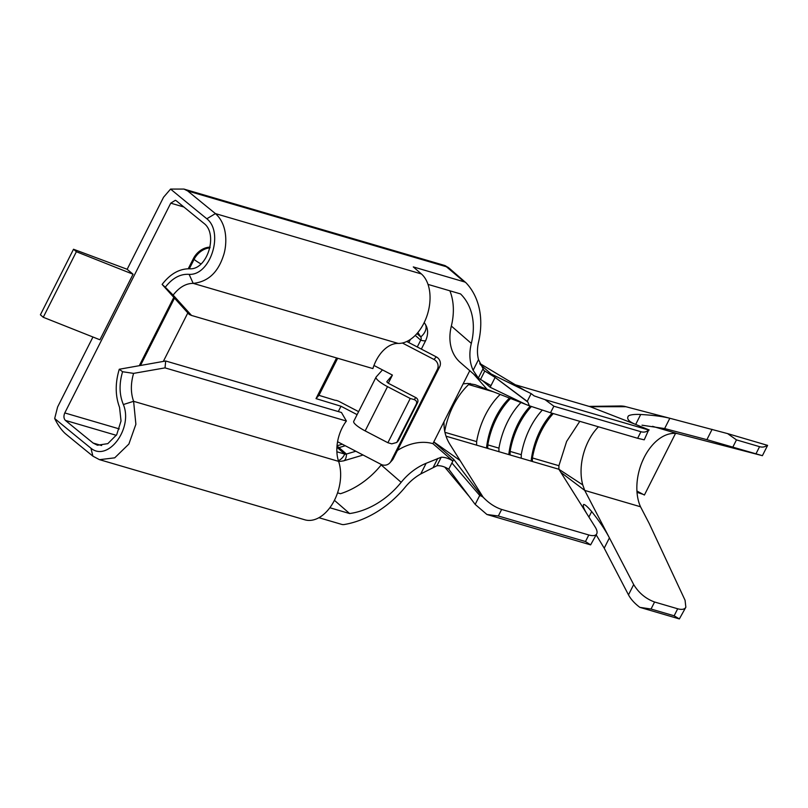 <?xml version="1.0" encoding="UTF-8"?>
<svg xmlns="http://www.w3.org/2000/svg" width="808" height="808" viewBox="0 0 808 808"><rect width="100%" height="100%" fill="white"/><g stroke="black" fill="none" stroke-linecap="round" stroke-linejoin="round"><path stroke-width="1.21" d="M510.101 451.409L510.07 454.954L521.221 458.217L521.261 454.682L510.101 451.409A61.307 38.905 -73.7 0 1 531.411 406.535M542.219 410.181A61.307 38.905 -73.7 0 0 521.261 454.682M521.221 458.217L532.381 461.489L532.422 457.954A61.307 38.905 -73.7 0 1 553.278 413.565M531.119 461.115A58.55 37.158 106.3 0 1 552.076 413.211M487.79 444.875L487.749 448.41L498.91 451.682L498.95 448.147L487.79 444.875A61.307 38.905 -73.7 0 1 510.565 398.485M520.958 402.525A61.307 38.905 -73.7 0 0 498.95 448.147M498.91 451.682L510.07 454.954M508.808 454.581A58.55 37.158 106.3 0 1 530.28 406.131M470.206 383.457A7.878 5 -73.7 0 0 468.63 384.558A61.307 38.905 -73.7 0 0 444.703 431.411M532.381 461.489L558.884 469.256L558.914 465.711L566.62 441.431L579.78 421.332M500.182 394.445A61.307 38.905 -73.7 0 0 476.629 441.602L476.599 445.147L446.026 436.189M480.104 364.388L495.122 377.427L490.981 385.628L478.467 378.255L473.124 370.276A50.177 37.229 -49 0 1 471.327 343.41A70.458 52.278 131 0 0 460.56 293.93L428.018 284.396M421.382 273.942A37.612 23.866 106.3 0 1 427.068 315.534A37.612 23.866 106.3 0 1 398.182 343.42A32.471 20.604 106.3 0 0 372.892 368.579L191.516 315.443L189.213 314.443L162.125 284.426L165.276 287.224C172.427 278.053 180.376 273.761 189.123 274.346C210.464 275.69 224.119 232.401 206.838 218.776A2676.773 578.336 26.8 0 1 170.579 189.082L183.931 189.072L187.708 190.961A2669.248 576.71 26.8 0 0 215.423 213.595L421.382 273.942L413.292 266.913L464.307 281.861A7.525 5.585 131 0 1 465.923 282.729A7.525 5.585 131 0 1 466.236 283.032A87.87 65.195 131 0 1 478.679 341.481A42.955 31.876 131 0 0 478.508 359.611L483.931 370.478L495.122 377.427L527.866 402.081L527.23 401.384L531.149 393.607L534.118 395.88L545.036 399.647L648.642 429.997C646.552 431.997 643.986 432.573 640.946 431.724L553.864 406.212L550.5 412.747L529.341 405.788L475.154 384.709L467.802 383.436L463.115 383.851M373.963 365.469L392.425 375.084L386.901 381.618A3.757 0.808 -153.2 0 0 386.881 381.659A3.757 0.808 -153.2 0 0 389.678 383.982L415.878 397.637L414.13 399.596L410.242 398.485L387.517 386.648A15.413 3.333 -153.2 0 1 376.053 377.134A15.413 3.333 -153.2 0 1 376.154 376.972L382.477 369.892M336.562 357.934L316.019 398.617L318.948 395.334L337.673 358.267M318.948 395.334L335.259 400.324A4.282 0.929 26.8 0 1 339.501 401.677L358.621 411.646M406.767 341.501L436.28 356.873A7.525 7.333 41.8 0 1 439.633 366.893L393.274 458.671A7.525 7.333 41.8 0 1 392.223 460.217L389.911 462.802A7.525 7.333 -138.2 0 0 390.961 461.257L437.32 369.488A7.525 7.333 -138.2 0 0 433.967 359.459L402.384 343.006M388.325 383.194L392.011 375.902M357.106 414.645L340.986 406.242L338.299 411.565M389.911 462.802A7.525 7.333 -138.2 0 1 380.992 464.348L337.562 441.724M133.593 373.377L165.024 367.882L165.701 360.994L119.271 369.256L122.594 371.731L133.593 373.377C130.633 383.527 130.633 392.839 133.603 401.313L135.885 424.271L128.876 444.057L114.716 457.833L99.485 459.681L92.9 456.156A2669.248 576.71 -153.2 0 1 65.185 433.512C61.307 429.906 57.802 424.917 54.681 418.524L57.6 407L92.95 337.007M165.701 360.994L341.451 412.484L346.4 421.029L165.024 367.882M162.125 284.426C170.225 273.912 179.376 268.69 189.567 268.781C207.121 270.286 218.524 234.29 204.03 223.432A2676.773 578.336 26.8 0 1 176.326 200.798L175.356 200.303L170.751 203.162L64.781 412.939C63.509 416.049 63.711 418.544 65.387 420.402A2676.773 578.336 -153.2 0 0 93.102 443.036L97.415 445.218L107.817 443.642L116.695 434.714L121.028 420.968L119.554 407.394C115.211 395.718 115.12 383.002 119.271 369.256M133.583 401.303L338.603 461.368A32.471 20.604 106.3 0 1 346.4 421.029M92.9 456.156L90.94 448.218A2676.773 578.336 -153.2 0 1 54.681 418.524M90.94 448.218C107.969 462.307 133.33 428.392 123.361 404.535C119.261 394.738 119.008 383.81 122.594 371.731M170.579 189.082L163.559 197.223L127.139 269.327A2676.773 578.336 -153.2 0 0 133.057 274.225L76.366 251.722L43.258 317.281L40.4 314.797L73.518 249.248L76.366 251.722M43.258 317.281L99.94 339.784L133.057 274.225M397.435 450.42A50.177 37.229 -49 0 1 432.916 443.653L433.745 442.016L453.732 459.378L481.952 496.405L479.72 495.445L451.904 462.994L448.763 469.206C444.683 466.63 440.744 465.479 436.936 465.741L420.746 473.953A42.955 31.876 -49 0 0 404.919 487.497A87.87 65.195 -49 0 1 344.248 524.523A7.525 5.585 -49 0 1 341.784 524.412L318.908 517.706M206.838 218.776L215.423 213.595C228.896 225.503 226.452 247.248 223.422 255.671C217.928 272.629 207.848 281.861 193.183 283.366C185.921 283.376 179.235 287.294 173.114 295.122L165.276 287.224M191.516 315.443L173.134 295.112M329.846 507.747L349.632 513.545L334.421 500.324M338.603 461.368A37.612 23.866 106.3 0 1 333.017 502.909A37.612 23.866 106.3 0 1 304.848 519.807L99.495 459.651M464.307 281.861L444.935 265.529L448.794 267.852A7.525 5.585 131 0 0 447.167 266.973L187.708 190.961M685.851 607.212L679.356 618.928L639.855 607.353L651.036 609.03L674.145 615.797L677.69 608.778C681.881 609.939 684.608 609.414 685.851 607.212L685.073 600.283L649.178 523.433L640.512 506.767A44.753 28.401 106.3 0 1 644.016 457.752A44.753 28.401 106.3 0 1 677.468 433.623L652.531 426.321M642.178 461.772L644.016 457.752M677.69 608.778L654.581 602.01L651.036 609.03M767.125 445.188C765.095 447.016 762.58 447.511 759.581 446.673L736.472 439.895L727.614 433.613L767.6 445.38L762.399 455.682L706.889 439.653L664.63 428.563L642.006 425.19M590.618 544.875L486.931 514.494L498.334 515.999L585.487 541.532L590.618 544.875L596.738 533.846C597.496 532.22 596.971 529.927 595.153 526.978L588.355 516.171C584.366 509.989 582.74 506.192 583.467 504.778L583.709 504.424C585.113 504.576 587.77 506.949 591.678 511.555C599.172 520.887 605.091 529.664 609.414 537.886L604.212 548.178L596.203 534.896M625.836 406.707L590.173 406.707L634.866 424.099C629.008 421.604 626.745 419.069 628.068 416.484L628.432 415.878C630.533 414.666 634.623 414.201 640.704 414.494C652.581 415.14 662.287 416.393 669.832 418.261L624.554 406.363A56.035 35.562 -73.7 0 0 619.857 405.99M588.355 516.171L560.843 472.377L584.729 490.416L633.684 584.568C638.744 592.91 645.703 598.728 654.581 602.01M433.745 442.016L469.771 370.69M139.673 364.923L173.74 297.465M188.244 268.751L193.334 258.691A16.928 12.554 -49 0 1 210.1 247.167M420.746 473.953L426.129 463.297A50.177 37.229 131 0 0 401.162 482.315L381.174 464.954A50.177 37.229 -49 0 1 381.477 464.58M478.467 378.255L460.277 362.449A50.177 37.229 -49 0 1 451.339 326.048A70.458 52.278 -49 0 0 449.894 290.809M381.174 464.954A70.458 52.278 -49 0 1 340.481 493.708L337.552 492.85M426.129 463.297L441.229 457.227C444.956 457.166 448.844 458.429 452.904 461.014L432.916 443.653M401.162 482.315A70.458 52.278 -49 0 1 349.632 513.545M127.159 269.276L73.518 249.248M490.981 385.628L490.153 387.264L483.002 381.053M448.763 469.206L475.185 504.414L486.931 514.494M453.732 459.378L451.904 462.994M481.952 496.405L483.134 497.193L460.085 460.52L433.795 441.905M443.915 421.867L444.127 426.776C444.622 433.401 446.753 439.582 450.551 445.339L460.085 460.52M473.508 373.942L487.133 389.375M490.153 387.264L525.907 404.454M529.341 405.788L527.866 402.081M494.718 377.084L527.23 401.384M491.102 373.942L531.149 393.607M640.946 431.724L637.643 438.279L550.5 412.747M637.643 438.279L644.229 439.825L648.642 429.997M476.599 445.147L487.749 448.41M596.738 533.846C595.637 535.765 592.991 536.138 588.8 534.977L501.647 509.444C494.961 507.222 488.779 503.142 483.134 497.193M640.512 506.767L584.729 490.416L582.76 484.901L558.884 469.256L560.843 472.377M590.173 406.707L511.727 383.719L590.143 406.697M634.866 424.099L649.198 429.987M582.76 484.901A44.753 28.401 106.3 0 1 581.76 480.316A44.753 28.401 106.3 0 1 598.455 426.796M589.466 406.495L624.554 406.363M639.855 607.353C634.724 603.536 630.937 599.374 628.483 594.86L604.212 548.178M677.468 433.623L762.399 455.682M727.614 433.613L669.832 418.261L664.63 428.563M628.432 415.878L627.765 417.211M583.709 504.424L583.285 505.263M674.145 615.797L679.356 618.928M553.864 406.212L545.036 399.647M636.936 491.042L644.4 495.041L675.538 433.391M417.867 332.512L420.776 336.946A3.757 2.788 131 0 1 420.716 340.168L417.281 346.975M338.37 460.661A13.16 8.353 -73.7 0 0 344.784 454.086L336.875 451.773M345.258 445.733L339.017 447.602A3.757 2.788 -49 0 1 337.36 447.642L344.784 454.086A3.757 2.788 131 0 0 346.44 454.046A13.16 5.737 73.4 0 1 343.541 460.873L338.663 461.57M355.833 451.238L346.44 454.046L339.017 447.602A13.16 5.737 73.4 0 0 336.966 446.37M187.82 312.928L163.398 361.277M316.019 398.617L340.986 406.242M410.242 398.485L387.891 442.734L365.166 430.896A15.413 3.333 -153.2 0 1 353.702 421.382L376.053 377.134M414.13 399.596C416.383 400.465 417.13 401.93 416.362 403.98L396.779 442.461L391.779 443.844L387.891 442.734M396.779 442.461L397.99 441.107A3.757 3.666 -138.2 0 0 398.516 440.34L417.554 402.647A3.757 3.666 -138.2 0 0 415.878 397.637M478.316 378.114L482.78 369.286M480.437 379.619L484.739 371.104M436.936 465.741L441.229 457.227M433.29 467.246L437.754 458.419M486.497 448.046A58.55 37.158 106.3 0 1 509.474 398.061M123.361 404.535L133.603 401.313M189.123 274.346L193.183 283.366M493.476 391.84L468.63 384.558M558.914 465.711L532.422 457.954M476.629 441.602L444.895 432.31M473.124 370.276L478.508 359.611M436.28 356.873L433.967 359.459M193.021 283.315L398.182 343.42M65.387 420.402L116.332 435.33M93.102 443.036L101.646 445.541M736.472 439.895L732.927 446.915M756.035 453.692L759.581 446.673M170.751 203.162L183.891 207.01M64.781 412.939L119.281 428.907M471.327 343.41L451.339 326.048M479.72 495.445L475.185 504.414M501.647 509.444L498.334 515.999M588.8 534.977L585.487 541.532M712.09 429.361L706.889 439.653M640.704 414.494L635.694 424.412M633.684 584.568L628.483 594.86M591.678 511.555L588.901 517.039M421.362 349.096L425.806 340.32A13.16 2.848 26.8 0 1 420.716 340.168L415.231 335.411M410.413 339.421L408.818 342.572M416.928 333.613L420.776 336.946A13.16 8.636 -33.2 0 0 425.129 323.957C428.179 328.614 428.402 334.068 425.806 340.32M140.875 364.701L174.447 298.243M189.335 268.771L194.092 259.358L193.334 258.691M209.959 247.864A16.928 12.554 131 0 0 194.092 259.358A13.16 2.848 26.8 0 0 200.939 263.893M362.62 454.783A13.16 5.737 73.4 0 1 361.429 455.53L343.541 460.873M439.633 366.893L437.32 369.488M393.274 458.671L390.961 461.257M365.166 430.896L387.517 386.648M417.554 402.647L416.362 403.98M398.516 440.34L397.324 441.673M449.107 268.155A7.525 5.585 131 0 0 448.794 267.852L465.923 282.729M183.931 189.072L444.915 265.539M479.71 363.408L525.17 390.668M469.327 496.607L444.804 467.155M589.093 406.394L619.857 406M637.017 492.345L643.077 494.334M361.429 455.53L362.994 454.975M424.21 322.554L425.129 323.957M337.017 445.784L342.309 444.198"/></g></svg>
